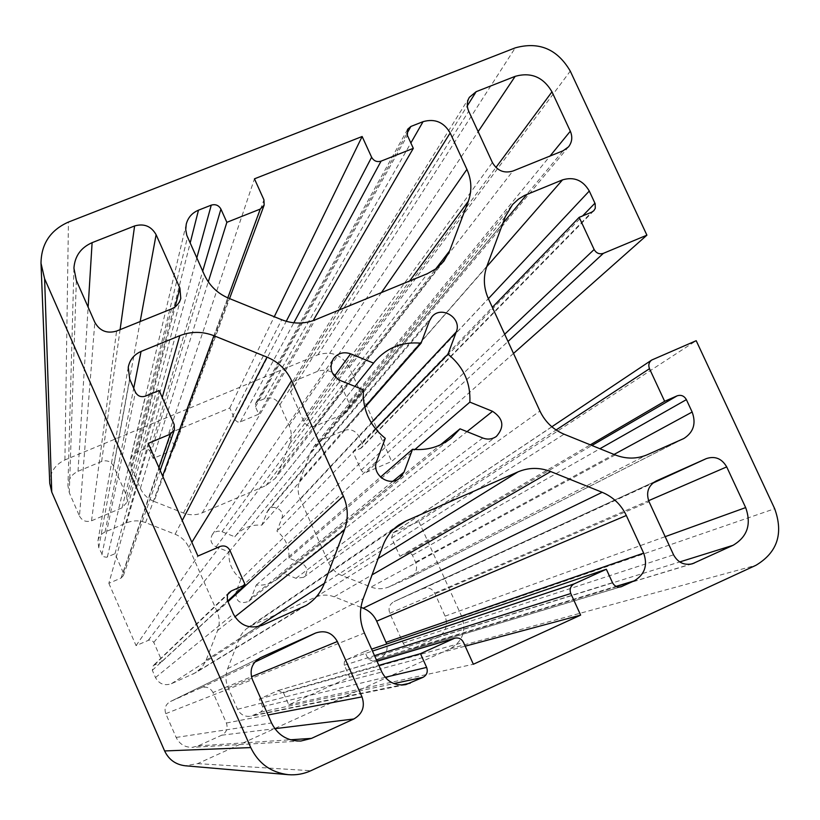 <?xml version="1.0" encoding="UTF-8"?>
<svg xmlns="http://www.w3.org/2000/svg" width="820" height="820" viewBox="0 0 820 820"><rect width="100%" height="100%" fill="white"/><g stroke="black" fill="none" stroke-linecap="round" stroke-linejoin="round"><path stroke-width="0.61" stroke-dasharray="4.1 3.07" d="M240.977 579.074L236.006 591.927C235.647 601.449 239.932 604.576 248.839 601.296L251.279 597.913L256.219 585.06C264.388 585.746 271.666 583.584 278.062 578.561L283.156 573.252L295.948 578.295L303.636 577.321C308.453 571.909 307.808 567.194 301.698 563.166L288.927 558.123C289.552 547.104 285.555 538.115 276.924 531.145L281.793 518.465C285.309 510.47 273.337 503.285 268.017 510.214L261.775 525.159C251.074 524.349 242.259 528.018 235.33 536.157L234.838 536.793L221.984 531.719C218.058 530.468 214.82 531.442 212.277 534.64C209.664 539.888 210.935 543.957 216.09 546.858L228.964 551.922C228.278 563.002 232.275 572.053 240.977 579.074L385.287 438.331M228.964 551.922L363.383 389.818M256.219 585.06L380.48 477.117M283.156 573.252L440.463 444.809M288.927 558.123L414.93 449.493M375.642 429.003L276.924 531.145M234.838 536.793L354.937 386.404M261.775 525.159L364.828 407.448M513.505 353.44L391.714 461.414L366.038 472.453L362.614 471.91L361.189 470.198L352.948 451.881L361.415 447.945L362.153 443.579L359.027 436.64C355.501 430.49 350.417 428.45 343.764 430.52L323.244 439.243L314.398 445.865L310.667 452.271L299.71 480.827C297.465 486.988 297.65 493.138 300.263 499.267L328.594 562.684C331.423 568.762 335.923 573.077 342.083 575.62L371.05 587.048C377.272 589.385 383.391 589.272 389.428 586.71L410.451 577.341C416.13 573.744 417.841 568.701 415.586 562.212L412.214 554.791L410.195 553.059L407.571 552.947L399.924 556.308L391.622 537.848L392.985 532.897L418.825 521.489L696.2 340.7M352.948 451.881L492.348 307.346M399.924 556.308L590.308 444.829M418.825 521.489L461.773 616.64C466.559 630.693 462.705 641.383 450.2 648.712L197.671 763.615L185.187 765.767M49.753 483.38C49.897 472.484 54.95 464.673 64.924 459.938L317.883 354.824C331.608 350.673 342.094 354.916 349.34 367.544L391.714 461.414M79.478 516.057C82.184 520.874 86.202 522.442 91.522 520.792L122.016 507.877L127.202 501.922L126.741 496.1L113.601 466.18C110.915 461.414 106.928 459.835 101.639 461.455L78.023 471.305C71.801 474.226 68.439 479.075 67.947 485.85L69.29 492.728L79.478 516.057L94.823 322.311M348.746 402.353L338.588 379.814C333.75 371.378 326.739 368.549 317.576 371.337L295.056 380.736L291.131 384.057L290.639 392.103L303.748 421.357C306.424 426.031 310.298 427.589 315.372 426.021L344.4 413.731L347.567 411.384L349.453 407.068L348.746 402.353L550.025 156.046M212.995 692.51C210.258 687.652 206.25 686.104 200.972 687.857L170.232 701.602C165.558 704.441 164.072 708.47 165.773 713.656L176.156 737.447C179.477 744.099 184.838 747.409 192.249 747.348L198.153 745.892L221.738 735.202C226.576 732.403 228.124 728.344 226.392 723.025L212.995 692.51L251.443 676.736M414.858 647.708L437.327 637.529C445.69 632.65 448.273 625.527 445.086 616.138L434.733 593.178C432.037 588.463 428.163 586.925 423.13 588.586L394.051 601.583C389.49 604.258 388.065 608.173 389.797 613.309L403.173 643.126C405.541 647.462 409.077 649.122 413.803 648.107L690.45 564.242M360.954 607.353L334.14 596.806C327.887 594.459 321.707 594.572 315.587 597.155L252.027 625.281L246.471 628.694L242.74 632.476L239.901 636.996L227.652 668.679C225.305 675.096 225.459 681.451 228.103 687.765L237.574 709.29C240.414 714.702 244.832 717.008 250.848 716.208L260.524 712.16L262.502 710.264L262.769 707.086L259.253 699.05L278 690.594L283.423 692.695L288.784 704.831L349.679 677.238L344.164 664.774L344.4 661.637L346.337 659.782L364.726 651.49L368.077 658.983L372.926 661.258L380.377 657.927C385.871 654.903 387.993 650.26 386.743 643.997M154.016 501.42L183.485 513.043C189.82 515.431 196.093 515.349 202.294 512.808L265.906 485.614L275.284 478.378L278.646 472.433L289.675 443.876C291.92 437.757 291.746 431.658 289.142 425.58L279.866 404.865C276.35 398.704 271.225 396.644 264.491 398.694L257.521 401.615L255.625 403.307L255.481 406.812L258.761 414.151L240.342 421.88L237.687 422.044L235.217 420.147L229.774 407.981L168.776 433.431L174.024 445.291L174.127 448.284L171.923 450.569L153.145 458.452L149.66 450.6L147.169 448.694L144.463 448.868L134.583 453.439L131.948 456.33L130.431 459.907L131.108 467.246L140.394 488.361C143.203 494.47 147.743 498.827 154.016 501.42L228.862 298.316M108.855 583.317L136.069 645.637L149.199 639.989L151.915 640.389L153.781 642.388L162.114 661.422L153.258 665.625L152.315 670.309L155.492 677.566C159.1 683.982 164.4 686.032 171.411 683.716L195.765 672.646L201.945 667.326L205.635 661.391L217.566 630.58C219.903 624.204 219.76 617.901 217.115 611.648L188.754 547.299C185.935 541.179 181.384 536.823 175.121 534.24L145.571 522.617C139.205 520.218 132.871 520.31 126.577 522.863L105.042 532.026C101.157 533.81 98.779 536.782 97.928 540.933L98.738 547.678L103.34 556.616L106.456 557.272L114.995 553.726L123.256 572.616L123.369 575.609L121.093 578.049L108.855 583.317L148.215 443.374M114.995 553.726L159.141 390.474M229.774 407.981L274.269 316.725M168.776 433.431L254.456 178.832M153.145 458.452L208.29 281.824M349.679 677.238L465.196 646.17M288.784 704.831L473.355 664.251M364.726 651.49L371.614 649.143M136.069 645.637L197.917 556.052M162.114 661.422L227.652 601.029M258.761 414.151L313.148 320.62M259.253 699.05L378.86 665.368M236.006 591.927L376.708 461.158M251.279 597.913L393.139 481.073M295.948 578.295L482.795 438.013M301.698 563.166L467.01 431.648M216.09 546.858L340.361 380.521M221.984 531.719L334.416 376.206M266.664 512.48L429.434 320.948M281.793 518.465L371.265 422.802M366.458 472.299L508.01 341.479M615.256 454.946L371.05 587.048M342.083 575.62L564.047 434.19M328.594 562.684L539.929 411.045M300.263 499.267L488.341 298.603M299.71 480.827L486.885 266.233M310.667 452.271L505.335 216.634M323.244 439.243L502.844 223.347M343.764 430.52L486.701 266.746M359.027 436.64L488.371 298.675M362.153 443.579L582.63 215.906M360.185 448.786L591.691 212.175M361.189 470.198L504.689 334.242M393.579 532.58L652.72 359.488M391.622 537.848L556.083 429.977M407.15 553.111L591.907 445.485M412.429 555.201L599.922 448.735M415.586 562.212L614.026 454.444M409.928 577.587L682.886 438.966M389.428 586.71L647.421 454.68M461.773 616.64L774.685 508.718M349.34 367.544L570.279 71.114M188.754 547.299L191.849 542.286M217.115 611.648L227.96 601.726M175.121 534.24L182.245 520.515M145.571 522.617L162.616 476.01M126.577 522.863L162.237 397.474M105.042 532.026L133.711 388.27M98.738 547.678L129.744 379.281M101.875 554.863L135.454 392.196M107.348 557.005L145.355 396.152M123.256 572.616L174.178 424.463M121.093 578.049L158.885 467.554M235.012 419.748L286.241 321.307M240.342 421.88L293.816 322.803M174.024 445.291L263.938 199.854M171.923 450.569L227.775 297.865M149.865 451.01L202.704 271.133M144.463 448.868L196.8 257.91M137.299 451.861L190.158 243.058M131.108 467.246L187.524 237.154M140.394 488.361L204.344 274.792M344.328 665.204L374.514 655.651M346.337 659.782L372.475 651.07M368.077 658.983L612.489 582.661M373.418 661.074L620.207 586.976M380.377 657.927L616.107 586.361M334.14 596.806L372.075 574.861M315.587 597.155L378.194 558.41M394.133 601.542L655.908 481.114M423.13 588.586L652.648 483.236M389.797 613.309L649.04 501.727M403.173 643.126L673.558 554.822M198.153 745.892L290.382 739.783M176.156 737.447L271.533 722.953M221.738 735.202L274.843 728.683M226.392 723.025L268.027 714.989M303.748 421.357L492.4 162.524M290.639 392.103L468.712 111.233M315.372 426.021L512.859 171.052M344.4 413.731L563.114 150.757M101.639 461.455L120.089 329.66M113.601 466.18L140.159 321.553M78.023 471.305L88.129 307.162M69.29 492.728L76.352 280.45M317.883 354.824L515.257 47.857M450.2 648.712L755.937 565.298M197.671 763.615L310.872 770.718M217.566 630.58L234.889 616.845M206.076 660.305L257.675 626.736M192.936 674.143L300.94 608.153M171.411 683.716L262.246 625.291M155.492 677.566L233.382 614.016M152.315 670.309L227.57 600.845M154.478 664.805L227.683 594.479M153.781 642.388L229.928 550.415M148.307 640.266L220.006 546.499M183.485 513.043L281.701 319.738M255.481 406.812L407.407 135.443M257.521 401.615L406.853 133.68M264.491 398.694L410.861 142.977M279.866 404.865L339.347 309.898M289.142 425.58L381.423 292.586M289.675 443.876L409.631 280.973M278.646 472.433L435.471 269.237M265.906 485.614L427.486 273.634M202.294 512.808L315.239 319.82M252.027 625.281L393.2 529.628M283.423 692.695L463.474 642.357M278 690.594L377.026 661.268M262.605 706.655L385.164 677.32M260.524 712.16L393.877 683.572M253.38 715.389L401.123 685.028M237.574 709.29L381.833 672.021M228.103 687.765L364.418 633.05M227.652 668.679L363.229 598.631M239.05 638.954L383.063 545.32M437.327 637.529L679.739 561.936M434.733 593.178L648.599 500.682M445.086 616.138L665.163 536.659M200.972 687.857L254.764 662.13M165.773 713.656L252.416 679.606M170.509 701.469L259.848 657.968M338.588 379.814L495.926 167.475M295.056 380.736L467.308 105.8M317.576 371.337L478.142 131.641M91.522 520.792L116.594 331.065M126.741 496.1L175.121 306.854M122.016 507.877L171.493 308.904M64.924 459.938L68.439 222.066M248.839 601.296L399.75 478.091M278.062 578.561L451.143 438.146M303.636 577.321L496.366 436.445M212.277 534.64L333.371 358.76M235.33 536.157L374.412 361.999M268.017 510.214L431.761 316.981M511.69 205.574L314.398 445.865M593.803 210.75L361.415 447.945M392.985 532.897L551.839 426.769M683.777 438.546L410.451 577.341M128.248 367.206L97.928 540.933M123.369 575.609L160.177 470.485M174.127 448.284L229.549 298.593M186.242 224.157L130.431 459.907M621.099 586.771L372.926 661.258M656.051 481.043L394.051 601.583M692.357 563.801L413.803 648.107M300.817 741.044L192.249 747.348M568.557 146.811L347.567 411.384M73.923 268.171L67.947 485.85M306.024 605.488L195.765 672.646M229.221 592.368L153.258 665.625M407.571 129.345L255.625 403.307M443.856 261.211L275.284 478.378M278.523 690.409L377.005 661.217M405.787 684.618L250.848 716.208M399.114 524.769L248.173 627.423M260.34 657.712L170.232 701.602M469.388 97.293L291.131 384.057M180.779 298.459L127.202 501.922"/><path stroke-width="1.23" d="M385.287 438.331C369.666 425.652 362.368 409.487 363.383 389.818L340.361 380.521C331.126 375.252 328.799 367.995 333.371 358.76C337.84 353.133 343.59 351.493 350.601 353.82L373.551 363.106L374.412 361.999C386.558 347.762 402.118 341.489 421.07 343.201L429.434 320.948L431.761 316.981C441.006 304.927 462.295 317.904 456.279 331.905L447.986 354.148C463.402 366.653 470.7 382.643 469.87 402.128L492.553 411.322C503.449 418.579 504.71 426.953 496.366 436.445C492.195 439.294 487.674 439.817 482.795 438.013L460.03 428.829L451.143 438.146C439.93 446.951 427.066 450.662 412.542 449.278L404.034 472.105L399.75 478.091C389.192 487.644 371.009 474.288 376.708 461.158L385.287 438.331M380.48 477.117L412.542 449.278M440.463 444.809L460.03 428.829M414.93 449.493L469.87 402.128M447.986 354.148L375.642 429.003M354.937 386.404L373.551 363.106M364.828 407.448L421.07 343.201M288.291 774.674C270.969 772.532 258.464 763.502 250.756 747.584L44.608 278.749L41 263.23L49.753 483.38L51.752 492.061L164.615 750.946C168.787 759.648 175.654 764.599 185.187 765.767L288.291 774.674C296.163 775.31 303.687 773.988 310.872 770.718L755.937 565.298C777.391 552.454 783.633 533.595 774.685 508.718L696.2 340.7L651.695 360.041C648.876 362.266 648.138 365.156 649.491 368.703L664.641 401.308L677.125 395.845C681.082 394.584 684.167 395.845 686.381 399.637L692.152 412.029C696.323 423.489 693.535 432.324 683.777 438.546L647.421 454.68C636.966 459.108 626.244 459.19 615.256 454.946L564.047 434.19C553.131 429.557 545.095 421.849 539.929 411.045L488.341 298.603C483.574 287.758 483.093 276.976 486.885 266.233L505.335 216.634L512.572 204.528L518.609 199.014L524.462 195.467L562.53 179.867C574.041 176.505 582.958 180.236 589.283 191.029L595.176 203.749L595.269 208.341L593.803 210.75L591.691 212.175L579.186 217.331L594.131 249.505C596.324 253.257 599.41 254.528 603.376 253.339L646.908 235.166L513.505 353.44M492.348 307.346L579.186 217.331M590.308 444.829L664.641 401.308M386.743 643.997L376.687 621.17C373.838 615.082 369.338 610.767 363.178 608.225L360.954 607.353M41 263.23C41.277 243.847 50.42 230.123 68.439 222.066L515.257 47.857C539.006 41.307 557.344 49.056 570.279 71.114L646.908 235.166M343.334 496.069L291.582 380.685C286.457 369.728 278.267 361.876 267.023 357.13L213.928 335.718C202.489 331.3 191.121 331.29 179.816 335.677L141.06 351.452C134.049 354.547 129.785 359.806 128.248 367.206L129.744 379.281L135.454 392.196C137.688 396.152 140.989 397.464 145.355 396.152L159.141 390.474L174.178 424.463L174.404 429.823L170.314 434.149L148.215 443.374L197.917 556.052L220.006 546.499C224.362 545.115 227.663 546.417 229.928 550.415L245.18 584.875L231.414 590.902L228.77 592.839L227.427 595.084L227.335 600.23L233.382 614.016C239.993 625.67 249.608 629.432 262.246 625.291L306.024 605.488C314.603 600.137 320.722 592.747 324.382 583.327L344.461 530.007C348.541 518.609 348.172 507.293 343.334 496.069L227.96 601.726M381.054 161.15C376.944 162.319 373.797 161.017 371.614 157.235L362.143 136.499L254.456 178.832L263.938 199.854L264.153 205.123L260.258 209.079L226.863 222.322L220.928 209.1C218.725 205.256 215.506 203.944 211.252 205.143L198.481 210.176C192.075 212.892 188.005 217.546 186.242 224.157L185.74 229.774L186.816 235.36L204.344 274.792C209.428 285.708 217.607 293.55 228.862 298.316L281.701 319.738C293.037 324.125 304.22 324.146 315.239 319.82L427.486 273.634L436.517 268.468L443.856 261.211L449.626 250.889L468.312 201.289C472.105 190.681 471.643 180.041 466.918 169.371L450.17 132.973C443.856 122.129 434.815 118.357 423.058 121.667L410.871 126.464L407.571 129.345L407.407 135.443L413.321 148.348L381.054 161.15L293.816 322.803M274.269 316.725L362.143 136.499M208.29 281.824L226.863 222.322M473.355 664.251L580.652 615.113L570.792 593.526C569.326 589.262 570.453 586.044 574.184 583.861L606.339 569.254L612.489 582.661C614.447 586.197 617.316 587.571 621.099 586.771L634.096 580.909C644.756 574.605 647.943 565.349 643.649 553.121L626.316 515.493C621.119 504.638 613.063 496.91 602.167 492.307L550.712 471.561C539.632 467.287 528.726 467.39 518.014 471.869L405.931 521.007L399.114 524.769C391.683 529.915 386.333 536.762 383.063 545.32L363.229 598.631C359.15 610.162 359.539 621.642 364.418 633.05L381.833 672.021C387.03 681.851 395.014 686.043 405.787 684.618L423.038 677.33C426.902 675.055 428.101 671.744 426.636 667.398L420.465 653.653L454.68 638.196C458.575 637.376 461.516 638.759 463.474 642.357L473.355 664.251M465.196 646.17L580.652 615.113M371.614 649.143L606.339 569.254M706.317 458.605L656.051 481.043C648.159 485.706 645.822 492.605 649.04 501.727L673.558 554.822C677.873 562.561 684.136 565.554 692.357 563.801L733.039 545.32C747.399 536.793 751.602 524.216 745.657 507.59L726.704 466.898C721.815 458.534 715.019 455.766 706.317 458.605L652.648 483.236M271.533 722.953C277.642 735.099 287.4 741.126 300.817 741.044L311.467 738.389L353.861 718.976C362.512 713.892 365.228 706.522 361.999 696.867L337.348 641.517C332.346 632.722 325.109 629.893 315.628 633.019L260.34 657.712C251.914 662.857 249.27 670.155 252.416 679.606L271.533 722.953M468.712 111.233L492.4 162.524C497.207 170.765 504.023 173.604 512.859 171.052L563.114 150.757L568.557 146.811C572.134 142.126 572.719 136.93 570.32 131.21L551.973 91.84C543.332 77.08 531.063 71.914 515.175 76.342L476.153 91.686L469.388 97.293C466.836 101.68 466.611 106.323 468.712 111.233M156.107 234.704C151.259 226.187 144.084 223.265 134.603 225.951L92.106 242.658C80.862 247.64 74.805 256.137 73.923 268.171L76.352 280.45L94.823 322.311C99.722 330.972 106.989 333.883 116.594 331.065L171.493 308.904C176.259 306.834 179.354 303.359 180.779 298.459L179.908 288.117L156.107 234.704L140.159 321.553M227.652 601.029L245.18 584.875M313.148 320.62L413.321 148.348M378.86 665.368L420.465 653.653M393.139 481.073L404.034 472.105M467.01 431.648L492.553 411.322M334.416 376.206L350.601 353.82M371.265 422.802L456.279 331.905M508.01 341.479L603.376 253.339M502.844 223.347L526.973 194.34M486.701 266.746L562.53 179.867M488.371 298.675L589.283 191.029M582.63 215.906L594.941 203.196M504.689 334.242L594.131 249.505M556.083 429.977L649.491 368.703M591.907 445.485L677.125 395.845M599.922 448.735L686.381 399.637M614.026 454.444L692.152 412.029M191.849 542.286L291.582 380.685M182.245 520.515L267.023 357.13M162.616 476.01L213.928 335.718M162.237 397.474L179.816 335.677M133.711 388.27L141.06 351.452M158.885 467.554L170.314 434.149M286.241 321.307L371.614 157.235M227.775 297.865L260.258 209.079M202.704 271.133L220.928 209.1M196.8 257.91L211.252 205.143M190.158 243.058L198.481 210.176M374.514 655.651L570.792 593.526M372.475 651.07L574.184 583.861M620.207 586.976L621.96 586.454M616.107 586.361L634.096 580.909M386.128 642.285L643.649 553.121M376.687 621.17L626.316 515.493M363.178 608.225L602.167 492.307M372.075 574.861L550.712 471.561M378.194 558.41L518.014 471.869M690.45 564.242L694.191 563.114M290.382 739.783L311.467 738.389M274.843 728.683L353.861 718.976M268.027 714.989L361.999 696.867M251.443 676.736L337.348 641.517M550.025 156.046L570.32 131.21M120.089 329.66L134.603 225.951M88.129 307.162L92.106 242.658M234.889 616.845L344.461 530.007M257.675 626.736L324.382 583.327M227.683 594.479L231.414 590.902M406.853 133.68L410.871 126.464M410.861 142.977L423.058 121.667M339.347 309.898L450.17 132.973M381.423 292.586L466.918 169.371M409.631 280.973L468.312 201.289M435.471 269.237L449.626 250.889M393.2 529.628L405.931 521.007M377.026 661.268L453.767 638.534M385.164 677.32L426.636 667.398M393.877 683.572L423.038 677.33M401.123 685.028L410.297 683.152M679.739 561.936L733.039 545.32M648.599 500.682L726.704 466.898M665.163 536.659L745.657 507.59M254.764 662.13L315.628 633.019M259.848 657.968L260.832 657.486M495.926 167.475L551.973 91.84M467.308 105.8L476.153 91.686M478.142 131.641L515.175 76.342M175.121 306.854L179.908 288.117M164.615 750.946L250.756 747.584M51.752 492.061L44.608 278.749M551.839 426.769L651.695 360.041M160.177 470.485L174.404 429.823M229.549 298.593L264.153 205.123M377.005 661.217L454.68 638.196"/></g></svg>

